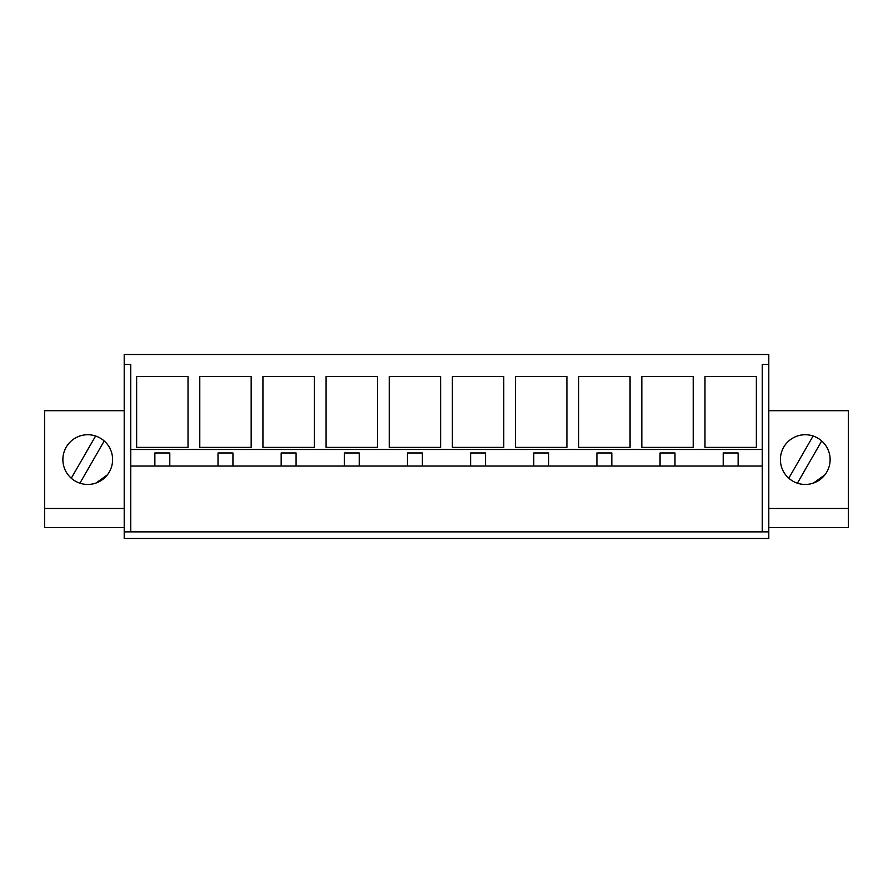 <?xml version="1.0" encoding="UTF-8"?>
<svg xmlns="http://www.w3.org/2000/svg" width="893" height="893" viewBox="0 0 893 893"><rect width="100%" height="100%" fill="white"/><g stroke="black" fill="none" stroke-linecap="round" stroke-linejoin="round"><path stroke-width="1.34" d="M124.205 508.485L44.65 508.485L44.65 527.551L124.205 527.551M768.795 410.702L848.35 410.702L848.35 527.551L768.795 527.551M124.205 410.702L44.65 410.702L44.65 508.485M62.878 459.594A24.859 24.859 0 0 1 87.748 434.735A24.859 24.859 0 0 1 112.607 459.594A24.859 24.859 0 0 1 87.748 484.452A24.859 24.859 0 0 1 62.878 459.594M124.205 531.86L124.205 538.49L768.795 538.49L768.795 531.86L124.205 531.86L124.205 354.51L768.795 354.51L768.795 364.456L762.242 364.456L762.242 449.48L130.758 449.48L130.758 466.057L762.242 466.057L762.242 531.86M124.205 364.456L130.758 364.456L130.758 449.48M188.021 447.393L136.64 447.393L136.64 376.545L188.021 376.545L188.021 447.393M326.09 447.393L326.09 376.545L377.471 376.545L377.471 447.393L326.09 447.393M440.617 447.393L440.617 376.545L389.236 376.545L389.236 447.393L440.617 447.393M199.786 447.393L199.786 376.545L251.167 376.545L251.167 447.393L199.786 447.393M262.933 447.393L262.933 376.545L314.314 376.545L314.314 447.393L262.933 447.393M630.067 447.393L630.067 376.545L578.686 376.545L578.686 447.393L630.067 447.393M641.833 447.393L641.833 376.545L693.214 376.545L693.214 447.393L641.833 447.393M503.764 447.393L503.764 376.545L452.383 376.545L452.383 447.393L503.764 447.393M515.529 447.393L515.529 376.545L566.91 376.545L566.91 447.393L515.529 447.393M756.36 376.545L704.979 376.545L704.979 447.393L756.36 447.393L756.36 376.545M130.758 531.86L130.758 466.057M848.35 508.485L768.795 508.485M830.122 459.594A24.859 24.859 0 0 1 805.252 484.452A24.859 24.859 0 0 1 780.393 459.594A24.859 24.859 0 0 1 805.252 434.735A24.859 24.859 0 0 1 830.122 459.594M768.795 531.86L768.795 364.456M762.242 449.48L762.242 466.057M154.869 466.057L154.869 452.963L169.793 452.963L169.793 466.057M218.015 466.057L218.015 452.963L232.939 452.963L232.939 466.057M281.172 466.057L281.172 452.963L296.085 452.963L296.085 466.057M344.318 466.057L344.318 452.963L359.232 452.963L359.232 466.057M407.465 466.057L407.465 452.963L422.389 452.963L422.389 466.057M470.611 466.057L470.611 452.963L485.535 452.963L485.535 466.057M533.768 466.057L533.768 452.963L548.682 452.963L548.682 466.057M596.915 466.057L596.915 452.963L611.828 452.963L611.828 466.057M660.061 466.057L660.061 452.963L674.985 452.963L674.985 466.057M723.207 466.057L723.207 452.963L738.131 452.963L738.131 466.057M95.975 483.057L107.406 474.808M79.901 483.18L104.213 440.963M71.284 478.224L95.596 436.007M813.49 483.057L824.92 474.808M797.404 483.18L821.716 440.963M788.787 478.224L813.099 436.007"/></g></svg>
